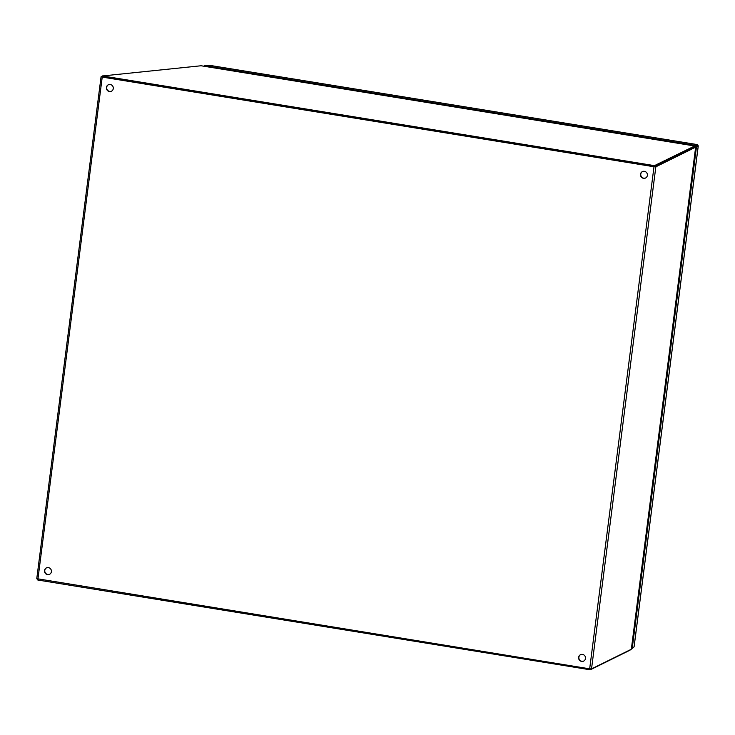 <?xml version="1.0" encoding="UTF-8"?>
<svg xmlns="http://www.w3.org/2000/svg" width="735" height="735" viewBox="0 0 735 735"><rect width="100%" height="100%" fill="white"/><g stroke="black" fill="none" stroke-linecap="round" stroke-linejoin="round"><path stroke-width="1.1" d="M694.639 146.357L697.258 145.631L695.512 146.495L695.42 147.22M698.195 146.201L697.258 145.64L697.386 144.63L695.641 145.493L695.512 146.495L696.504 146.66L632.238 648.298L634.066 646.837M204.532 66.315L204.615 65.7L695.641 145.493M204.615 65.7L209.475 65.341L696.991 144.565M631.402 649.005L632.909 647.967M631.512 648.178L632.238 648.298M698.25 145.796L696.504 146.66M697.386 144.63L696.89 144.547M110.296 84.516A3.574 3.445 63.7 0 1 111.426 91.223A3.574 3.445 63.7 0 1 106.428 88.522A3.574 3.445 63.7 0 1 110.296 84.516M108.394 84.764A3.574 3.445 -116.3 0 0 109.644 91.397A3.574 3.445 -116.3 0 0 111.545 91.158M644.393 171.31A3.574 3.445 63.7 0 1 645.523 178.017A3.574 3.445 63.7 0 1 640.525 175.316A3.574 3.445 63.7 0 1 644.393 171.31M642.491 171.558A3.574 3.445 -116.3 0 0 643.741 178.192A3.574 3.445 -116.3 0 0 645.642 177.953M585.501 658.459A3.574 3.445 63.7 0 1 580.062 660.737A3.574 3.445 63.7 0 1 580.485 654.701A3.574 3.445 63.7 0 1 585.501 658.459M580.604 654.646A3.574 3.445 -116.3 0 0 580.255 660.572A3.574 3.445 -116.3 0 0 583.765 661.041M48.409 567.604A3.574 3.445 63.7 0 1 49.539 574.311A3.574 3.445 63.7 0 1 44.541 571.609A3.574 3.445 63.7 0 1 48.409 567.604M46.507 567.852A3.574 3.445 -116.3 0 0 47.757 574.485A3.574 3.445 -116.3 0 0 49.658 574.246M102.284 75.889L102.477 76.973L654.297 166.643L694.474 147.101L694.676 146.035M695.632 147.322L695.632 147.285A2.683 0.588 99.2 0 0 695.558 147.248A2.683 0.588 99.2 0 0 695.466 147.257L655.841 166.817L653.994 166.753L102.229 77.092L101.072 76.716L102.128 76.541M37.007 578.693L589.672 668.832L591.528 668.887L631.154 649.336A2.683 0.588 99.2 0 0 631.347 649.134L631.374 648.895M695.475 147.257L694.649 147.119A2.683 0.588 99.2 0 0 694.566 147.083A2.683 0.588 99.2 0 0 694.474 147.101L695.466 147.257M630.033 650.181L590.389 669.741L590.499 668.923M589.966 668.868L589.856 669.732L590.389 669.741M589.856 669.732L37.981 580.044L38.091 579.198M102.56 75.953L102.431 76.964L654.297 166.643L654.435 165.641L694.685 145.989L201.05 65.764L102.56 75.953L654.435 165.641M654.968 165.651L654.839 166.661L694.483 147.101L694.612 146.09M694.676 146.072L694.557 147.018M698.186 146.302L634.057 646.929M653.994 166.753L589.672 668.832M37.917 579.162L102.229 77.092M591.528 668.887L655.841 166.817M631.347 649.134L695.632 147.285M634.094 646.892L698.232 146.256M696.945 144.538L209.53 65.332M694.566 147.083L695.558 147.248M101.072 76.716L36.75 578.794M631.402 649.033L695.668 147.294M37.641 579.933L37.751 579.134M102.22 75.843L102.091 76.853M201.142 65.764L694.704 145.971L694.621 146.458"/></g></svg>
